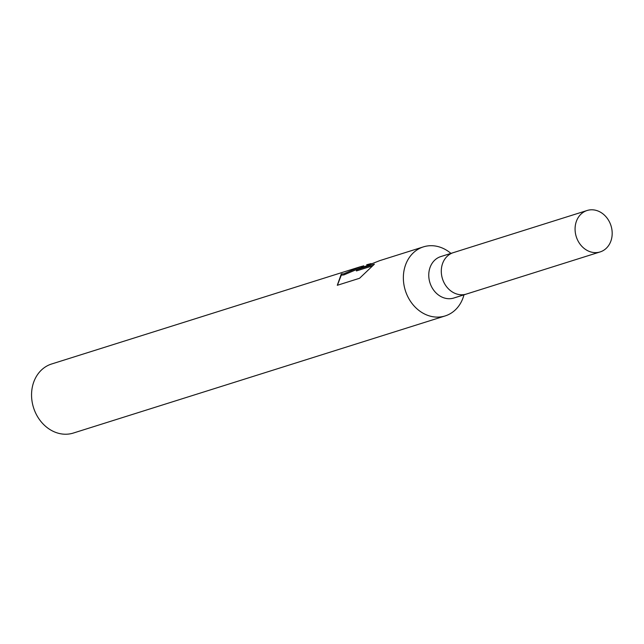 <?xml version="1.0" encoding="UTF-8"?>
<svg xmlns="http://www.w3.org/2000/svg" width="644" height="644" viewBox="0 0 644 644"><rect width="100%" height="100%" fill="white"/><g stroke="black" fill="none" stroke-linecap="round" stroke-linejoin="round"><path stroke-width="0.97" d="M453.585 252.561A21.719 18.217 72.5 0 0 453.328 252.641L440.794 256.586A21.719 18.217 72.5 0 0 429.146 279.52A21.719 18.217 72.5 0 0 448.248 298.695A21.719 18.217 72.5 0 0 453.843 298.019L466.377 294.067A21.719 18.217 72.5 0 0 466.634 293.986M466.377 294.067A21.719 18.209 72.5 0 1 460.782 294.751A21.719 18.209 72.5 0 1 441.679 275.576A21.719 18.209 72.5 0 1 453.328 252.641A21.719 18.217 72.5 0 0 441.679 275.576A21.719 18.217 72.5 0 0 460.782 294.751A21.719 18.217 72.5 0 0 466.377 294.067L600.152 251.925A21.719 18.217 72.5 0 0 611.8 228.99A21.719 18.217 72.5 0 0 592.697 209.815A21.719 18.217 72.5 0 0 587.103 210.499A21.719 18.217 72.5 0 0 575.462 233.434A21.719 18.217 72.5 0 0 594.565 252.609A21.719 18.217 72.5 0 0 600.152 251.925M450.929 253.398A36.193 30.357 72.5 0 0 432.736 245.742A36.193 30.357 72.5 0 0 423.414 246.877A36.193 30.357 72.5 0 0 404.005 285.107A36.193 30.357 72.5 0 0 435.843 317.065A36.193 30.357 72.5 0 0 445.165 315.93A36.193 30.357 72.5 0 0 463.978 294.823M366.686 264.748L371.105 263.589M423.414 246.877L379.815 260.611L356.365 269.844L374.406 264.161L359.545 278.28L337.295 285.292L341.296 273.958L343.816 273.813L360.431 266.721L51.609 363.997A36.193 30.357 72.5 0 0 32.2 402.226A36.193 30.357 72.5 0 0 64.038 434.185A36.193 30.357 72.5 0 0 73.36 433.05L445.165 315.93M360.431 266.721L363.771 265.843M362.604 266.986L343.864 274.916L341.497 275.141L341.296 273.958M341.352 275.02L337.4 285.26M363.796 266.479L363.763 265.803M371.516 266.189L356.414 270.947L356.365 269.844M453.328 252.641L587.103 210.499"/></g></svg>
